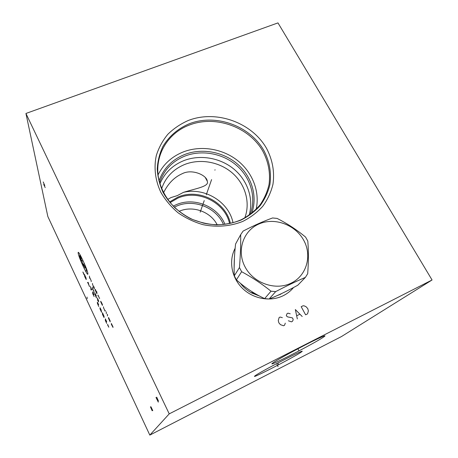 <?xml version="1.0" encoding="UTF-8"?>
<svg xmlns="http://www.w3.org/2000/svg" width="458" height="458" viewBox="0 0 458 458"><rect width="100%" height="100%" fill="white"/><g stroke="black" fill="none" stroke-linecap="round" stroke-linejoin="round"><path stroke-width="0.69" d="M25.934 113.464L47.832 216.508L149.818 435.1L341.502 336.538L432.066 279.981L277.972 22.9L25.934 113.464L169.225 413.866L432.066 279.981M149.818 435.1L169.225 413.866M323.525 337.094C314.457 343.38 266.384 368.066 272.367 363.32L272.853 362.948C276.06 360.595 290.24 352.671 303.791 345.693C317.371 338.691 326.663 334.517 324.751 336.183L323.525 337.094M300.975 352.276C293.727 357.326 249.799 379.922 254.825 375.984L255.163 375.726C260.356 371.69 307.169 347.559 301.828 351.647L300.975 352.276M293.561 287.504C290.681 291.013 287.149 293.784 282.981 295.816C270.111 302.074 252.839 298.822 242.127 288.025C231.37 277.256 228.588 260.522 235.143 248.259M188.249 120.5C216.176 109.577 252.037 122.492 266.659 148.592C272.602 160.031 274.708 171.91 272.974 184.236C271.05 192.154 267.672 199.476 262.84 206.197C257.241 212.409 250.555 217.481 242.774 221.409C230.529 226.344 216.628 227.5 202.957 224.649C193.986 222.038 185.696 218.088 178.082 212.793C171.063 206.833 165.321 200.014 160.861 192.331C155.228 180.429 153.688 167.594 156.315 155.52C158.783 147.694 162.63 140.617 167.846 134.28C173.737 128.521 180.538 123.929 188.249 120.5M234.416 257.768L234.118 268.577M240.318 283.204C243.358 287.246 247.114 290.486 251.579 292.937L259.543 296.051M277.21 295.587L281.006 294.07M158.079 174.813C163.374 164.29 171.641 156.716 182.868 152.102C200.369 145.14 221.941 148.449 237.181 160.237C252.392 172.048 260.144 191.587 256.125 209.369M159.075 180.67C163.529 168.492 171.916 159.831 184.236 154.672C201.503 147.774 222.983 151.598 237.381 163.975C251.774 176.353 257.82 196.339 251.723 213.302M159.584 182.668C163.775 170.273 172.076 161.462 184.494 156.241C201.549 149.405 222.8 153.304 236.878 165.687C250.95 178.059 256.56 197.942 250.085 214.544M249.112 215.231C253.961 198.932 247.578 180.338 233.729 168.956C219.863 157.586 199.671 154.254 183.389 160.798C172.311 165.43 164.491 173.101 159.922 183.824M161.645 188.639C165.533 177.389 173.118 169.374 184.402 164.594C200.026 158.273 219.514 161.783 232.458 173.101C245.396 184.419 250.6 202.642 244.784 217.916M163.54 192.726C168.08 183.555 174.275 177.229 182.118 173.754C192.194 168.395 207.073 175.46 207.262 181.196C209.592 186.52 196.11 188.398 183.452 192.36L177.303 195.618L171.006 197.558L167.662 199.459M183.452 192.36C204.64 187.093 228.828 201.806 233.013 222.691M173.239 206.123L176.17 204.726C194.009 196.768 217.727 206.3 224.935 224.3M223.47 224.466C216.25 207.388 193.602 198.509 176.565 206.111L174.286 207.176M179.038 211.356L179.238 211.27C192.692 205.258 210.56 211.63 217.172 224.758M304.982 345.08L290.847 352.528M305.4 277.376L297.809 285.214C287.126 291.088 277.571 295.685 269.138 299L264.644 298.616C254.179 293.704 244.767 287.447 236.408 279.838L241.641 271.703C252.037 277.33 261.833 283.828 271.022 291.208L275.687 291.609C286.502 285.964 296.406 281.223 305.4 277.376L307.702 273.678C308.572 261.695 308.606 250.824 307.805 241.063L305.578 237.089C296.807 229.802 287.303 223.573 277.079 218.409L272.579 217.968C263.51 221.225 253.686 225.599 243.106 231.095L240.673 234.668C240.834 244.48 240.421 255.444 239.448 267.558L241.641 271.703M264.644 298.616L271.022 291.208M240.673 234.668L235.561 244.057C234.25 256.039 233.826 266.63 234.301 275.842L239.448 267.558M234.301 275.842L236.408 279.838M303.562 239.981C294.975 224.449 274.256 217.069 258.759 224.071C243.135 230.843 236.425 250.864 245.099 266.974C253.537 283.187 275.384 290.876 291.03 283.193C306.803 275.745 312.379 255.404 303.562 239.981M269.138 299L275.687 291.609M282.351 317.675L280.136 317.039L279.145 317.526L278.264 320.554L278.87 322.861L280.468 324.676L283.548 325.764L284.538 325.272L285.288 323.159M290.217 313.804L288.013 313.169L287.034 313.65L286.29 315.739L287.515 316.862L292.427 317.892L293.16 319.26L293.04 320.188L292.427 321.361L291.443 321.848L288.368 320.766M302.206 316.507L295.347 309.562L297.328 318.928M296.83 315.717L299.755 314.268M301.187 306.694L305.612 314.818L307.553 313.856L308.377 310.868L307.753 308.6L306.162 306.814L304.455 305.944L303.122 305.744L301.187 306.694M214.899 170.176L215.048 169.741M204.234 200.604L200.175 212.18M211.596 179.599L206.266 194.805M298.227 349.397L298.731 350.347L298.227 349.397M278.08 363.457L278.527 364.31L278.08 363.457M276.958 364.236L277.405 365.083M278.058 366.669L276.718 363.589M45.182 187.568L43.705 184.437L44.787 185.605L43.201 181.952M155.972 397.43L158.296 402.124L157.5 399.645L158.428 400.99L156.705 397.155M156.997 398.58L157.5 399.645M152.766 410.62L150.963 406.796L152.148 410.752L150.442 406.819M87.049 297.076L87.203 298.736M87.879 273.666C87.776 269.859 77.368 247.818 78.186 253.114C78.49 257.207 88.4 278.264 87.879 273.666M99.626 298.576L97.972 295.061L98.006 296.057M96.867 292.725L95.218 289.227L95.27 290.252L96.913 293.733L96.827 291.712M93.151 286.662L94.233 288.964L94.125 286.903M92.482 283.422L92.545 284.475L94.176 287.939M91.216 281.653L91.142 280.588L89.51 277.119M89.591 278.201L89.43 276.025M102.403 304.765L100.737 301.244L100.754 301.885L102.409 305.4L102.397 304.45L101.287 302.097M103.508 306.803L103.514 307.742L105.174 311.268L105.18 310.347M106.285 313.621L106.302 311.795M107.401 315.98L107.412 315.087M107.206 314.188L107.63 315.081M110.218 321.029L108.535 317.463L108.512 318.344L110.189 321.9M113.034 327.006L111.34 323.417L113.011 327.424L111.305 324.275M83.711 263.911L83.934 266.201L82.326 262.795L82.091 260.47M84.736 267.913L84.524 265.634L86.156 269.092L86.35 271.331M81.278 258.753L79.663 255.324L79.795 256.514L81.404 259.926L81.524 261.094L79.921 257.699M92.379 289.244L92.253 287.24M93.85 290.641L93.964 292.61M92.304 288.105L93.901 291.488M96.375 296L94.783 292.868L94.852 294.259L96.461 297.918L95.722 295.37M97.371 299.853L98.71 301.965L97.296 297.952L98.676 300.889M83.991 274.073L82.864 271.983L84.072 274.863M84.701 276.592L86.207 279.563L86.075 278.103L84.501 274.525L84.701 276.592M89.23 286.233L88.188 282.363L87.472 282.494M87.718 282.546L88.892 285.048M90.993 289.983L90.856 288.036M89.963 286.141L91.743 289.931M93.982 294.683L92.636 291.832L92.756 293.744L94.09 296.572M93.581 294.551L92.693 292.656M98.699 304.719L97.359 302.108L97.411 303.408L98.762 306.517M100.021 308.961L101.59 312.299L101.109 309.848L99.987 307.696L100.021 308.961M102.489 314.457L104.063 317.571L104.058 316.364L102.466 312.74L102.489 314.457M106.72 321.779L105.351 318.865L105.346 320.526L106.697 323.411M106.256 321.516L105.346 319.581M107.607 324.957L108.827 327.23L107.619 324.338M240.461 220.052C228.834 224.964 216.479 225.983 203.398 223.103L192.875 219.617C187.551 217.235 181.717 213.439 175.38 208.224C167.033 199.917 161.519 190.402 158.857 179.685C153.705 156.562 167.279 133.289 189.217 125.108C215.271 114.861 248.774 126.706 262.703 150.957C268.382 161.588 270.506 172.672 269.086 184.208C267.426 191.633 264.415 198.526 260.052 204.886C254.974 210.783 248.866 215.649 241.732 219.479L240.782 219.914M189.102 123.832C177.778 128.704 169.054 136.255 162.911 146.474C159.573 153.527 157.684 161.021 157.243 168.945C157.684 176.954 159.619 184.763 163.054 192.371C169.426 203.638 178.631 212.42 190.688 218.718C198.886 222.164 207.382 224.208 216.165 224.855C224.901 224.655 233.196 223.057 241.063 220.063C248.476 216.325 254.86 211.499 260.201 205.585C264.821 199.178 268.05 192.2 269.899 184.648C271.571 172.895 269.579 161.554 263.923 150.63C249.999 125.698 215.735 113.366 189.102 123.832M169.563 201.967L177.744 197.186C198.348 187.923 225.868 201.572 230.368 223.349M229.567 223.527C224.941 202.259 198.005 189.057 177.853 198.125L170.09 202.613M255.587 293.864L252.083 292.33M205.344 177.618L207.262 181.196M324.751 336.183L324.573 335.857M251.608 292.948L252.381 291.941M256.079 294.145L252.014 292.422"/></g></svg>
